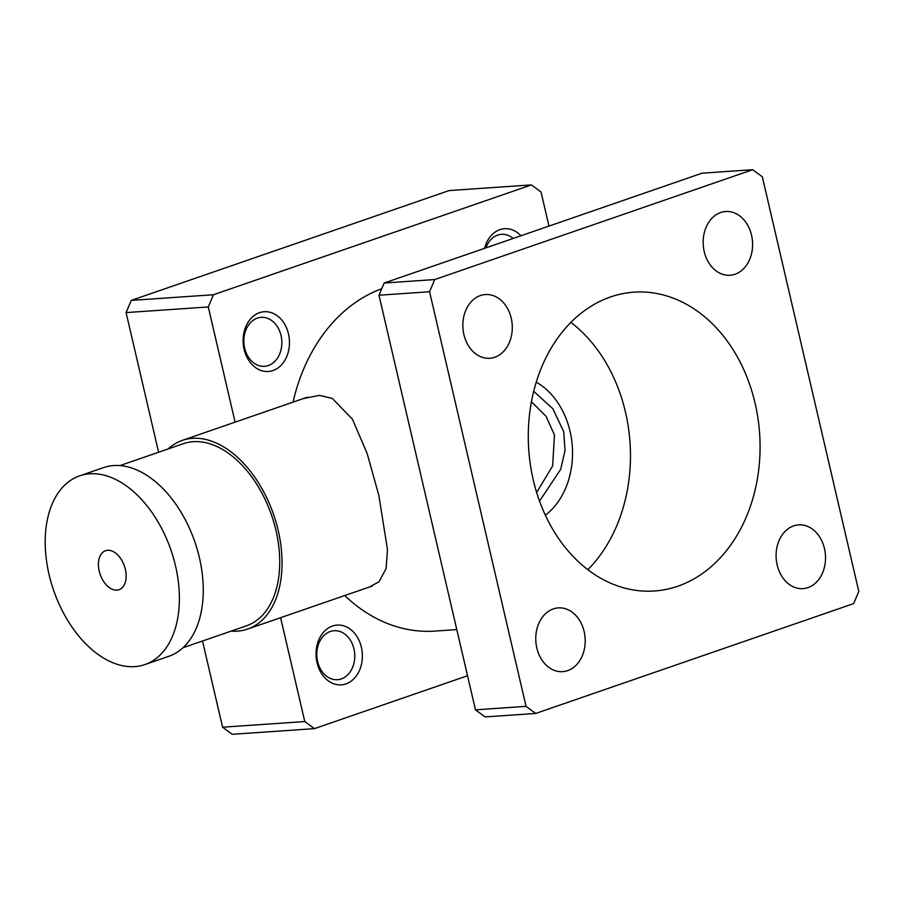 <?xml version="1.0" encoding="UTF-8"?>
<svg xmlns="http://www.w3.org/2000/svg" width="904" height="904" viewBox="0 0 904 904"><rect width="100%" height="100%" fill="white"/><g stroke="black" fill="none" stroke-linecap="round" stroke-linejoin="round"><path stroke-width="1.36" d="M303.416 398.551L319.564 395.398L332.265 398.427L352.402 419.162L367.171 453.537L378.889 495.618L387.477 549.609L386.11 568.593L378.912 581.86L369.16 587.103M344.74 595.533A174.721 135.012 86.1 0 0 434.88 631.094L456.802 629.579M381.737 288.715A174.721 135.012 86.1 0 0 293.043 402.133M539.541 501.076L560.672 469.368L565.045 450.497L563.746 431.75L552.875 408.789L533.699 391.285M755.1 403.263A149.759 115.723 -93.9 0 1 654.451 590.99A149.759 115.723 -93.9 0 1 528.727 449.503A149.759 115.723 -93.9 0 1 633.919 292.161A149.759 115.723 -93.9 0 1 755.1 403.263M570.887 322.378A149.759 115.723 -93.9 0 1 625.489 412.167A149.759 115.723 -93.9 0 1 587.871 569.678M536.241 382.132A74.885 57.867 -93.9 0 1 570.04 431.321A74.885 57.867 -93.9 0 1 545.383 515.223M793.622 525.891A31.945 24.691 -93.9 0 1 798.616 524.874A31.945 24.691 -93.9 0 1 825.431 555.056A31.945 24.691 -93.9 0 1 802.989 588.628A31.945 24.691 -93.9 0 1 776.536 561.712A31.945 24.691 -93.9 0 1 793.622 525.891M480.386 295.551A31.945 24.691 -93.9 0 1 485.38 294.534A31.945 24.691 -93.9 0 1 512.195 324.717A31.945 24.691 -93.9 0 1 489.753 358.278A31.945 24.691 -93.9 0 1 463.289 331.361A31.945 24.691 -93.9 0 1 480.386 295.551M553.304 608.912A31.945 24.691 -93.9 0 1 558.299 607.895A31.945 24.691 -93.9 0 1 585.114 638.077A31.945 24.691 -93.9 0 1 562.672 671.649A31.945 24.691 -93.9 0 1 536.208 644.733A31.945 24.691 -93.9 0 1 553.304 608.912M720.703 212.53A31.945 24.691 -93.9 0 1 725.697 211.513A31.945 24.691 -93.9 0 1 752.512 241.696A31.945 24.691 -93.9 0 1 730.07 275.257A31.945 24.691 -93.9 0 1 703.606 248.34A31.945 24.691 -93.9 0 1 720.703 212.53M257.346 318.129A24.544 18.973 86.1 0 0 244.204 345.644A24.544 18.973 86.1 0 0 264.544 366.323A24.544 18.973 86.1 0 0 281.777 340.537A24.544 18.973 86.1 0 0 261.177 317.349A24.544 18.973 86.1 0 0 257.346 318.129M259.55 312.682A29.956 23.142 -93.9 0 1 288.862 349.43A29.956 23.142 -93.9 0 1 250.442 362.707A29.956 23.142 -93.9 0 1 259.55 312.682M330.265 631.5A24.544 18.973 86.1 0 0 317.134 659.016A24.544 18.973 86.1 0 0 337.463 679.695A24.544 18.973 86.1 0 0 354.707 653.908A24.544 18.973 86.1 0 0 334.096 630.721A24.544 18.973 86.1 0 0 330.265 631.5M332.469 626.043A29.956 23.142 -93.9 0 1 361.781 662.801A29.956 23.142 -93.9 0 1 323.361 676.068A29.956 23.142 -93.9 0 1 332.469 626.043M513.178 238.441A24.544 18.973 86.1 0 0 501.494 234.328A24.544 18.973 86.1 0 0 497.663 235.108A24.544 18.973 86.1 0 0 485.877 247.877M484.555 248.34A29.956 23.142 -93.9 0 1 499.867 229.661A29.956 23.142 -93.9 0 1 520.953 235.763M235.096 422.145L208.293 306.953L213.434 294.749L531.394 184.913L541.033 191.998L548.965 226.079M467.537 675.74L314.411 728.647L304.772 721.561L280.602 617.692M158.595 452.249L126.097 312.592L131.249 300.399L449.209 190.552L531.394 184.913M314.411 728.647L232.215 734.297L222.576 727.2L202.519 641.004M222.576 727.2L304.772 721.561M126.097 312.592L208.293 306.953M131.249 300.399L213.434 294.749M526.049 706.352L429.569 291.743L434.722 279.551L384.143 283.031L378.991 295.224L475.47 709.832L485.109 716.917L535.688 713.448L526.049 706.352L475.47 709.832M429.569 291.743L378.991 295.224M434.722 279.551L752.682 169.703L762.321 176.8L858.8 591.408L853.647 603.601L535.688 713.448M752.682 169.703L702.103 173.184L384.143 283.031M49.065 574.548A99.847 62.037 -109.1 0 0 144.889 664.576A99.847 62.037 -109.1 0 0 170.912 549.948A99.847 62.037 -109.1 0 0 79.688 475.843A99.847 62.037 -109.1 0 0 49.065 574.548M144.889 664.576L168.765 656.327A99.847 62.037 -109.1 0 0 194.789 541.699A99.847 62.037 -109.1 0 0 103.564 467.594L79.688 475.843M182.947 647.761L246.43 625.828A96.378 59.879 -109.1 0 0 271.55 515.19A96.378 59.879 -109.1 0 0 183.489 443.649L120.006 465.571M231.108 631.128A99.847 62.037 -109.1 0 0 247.56 629.105A99.847 62.037 -109.1 0 0 278.183 530.399A99.847 62.037 -109.1 0 0 182.359 440.372A99.847 62.037 -109.1 0 0 168.167 448.938M531.428 401.76L546.095 416.348L554.468 434.948L552.649 465.899L536.66 492.465M99.214 571.102A20.634 12.825 70.9 0 1 105.542 550.706A20.634 12.825 70.9 0 1 124.402 566.017A20.634 12.825 70.9 0 1 119.023 589.713A20.634 12.825 70.9 0 1 99.214 571.102M247.56 629.105L372.324 586.007M182.359 440.372L307.62 397.093"/></g></svg>
